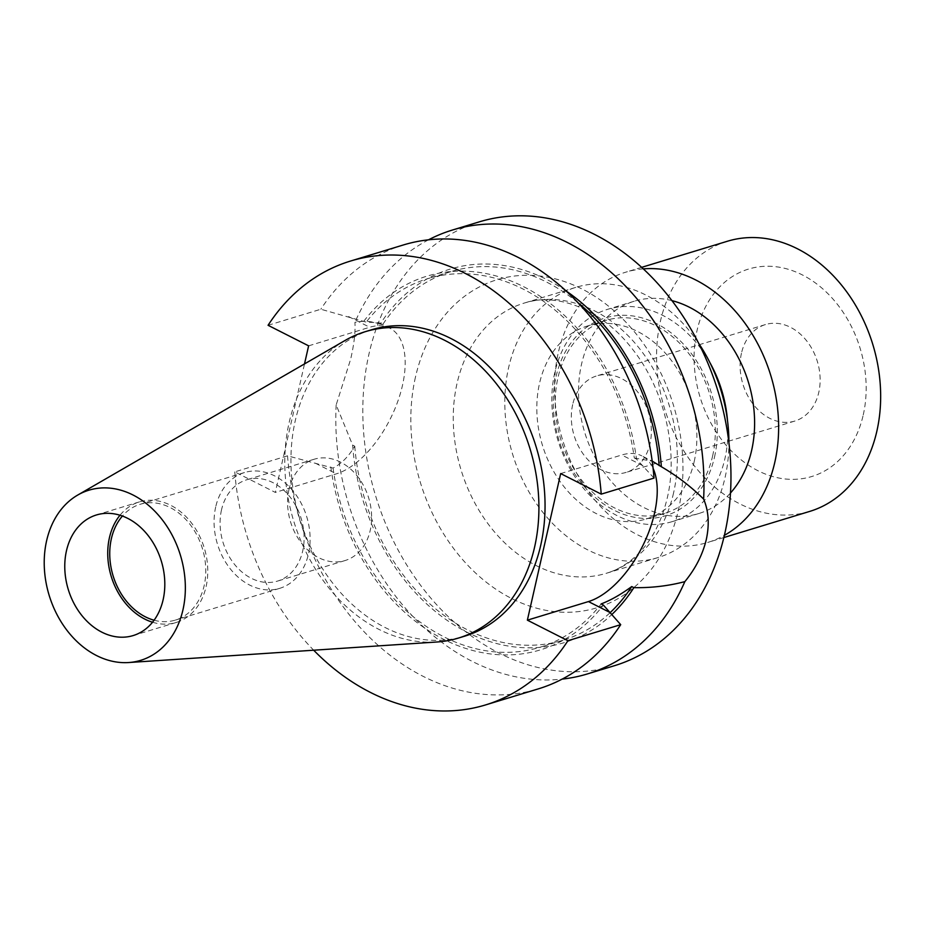 <?xml version="1.0" encoding="UTF-8"?>
<svg xmlns="http://www.w3.org/2000/svg" width="927" height="927" viewBox="0 0 927 927"><rect width="100%" height="100%" fill="white"/><g stroke="black" fill="none" stroke-linecap="round" stroke-linejoin="round"><path stroke-width="0.7" stroke-dasharray="4.63 3.48" d="M572.677 404.578A50.429 38.911 -106.9 0 0 584.694 456.003A50.429 38.911 -106.9 0 0 626.015 472.422A50.429 38.911 -106.9 0 0 649.989 443.766A50.429 38.911 -106.9 0 0 637.973 392.341A50.429 38.911 -106.9 0 0 596.652 375.922A50.429 38.911 -106.9 0 0 572.677 404.578M741.461 353.222A50.429 38.911 -106.9 0 0 753.489 404.635A50.429 38.911 -106.9 0 0 794.81 421.055A50.429 38.911 -106.9 0 0 818.784 392.399A50.429 38.911 -106.9 0 0 806.757 340.974A50.429 38.911 -106.9 0 0 765.447 324.566A50.429 38.911 -106.9 0 0 741.461 353.222M863.246 414.937A108.436 83.673 -106.9 0 0 802.365 274.925A108.436 83.673 -106.9 0 0 697 330.684A108.436 83.673 -106.9 0 0 757.88 470.684A108.436 83.673 -106.9 0 0 863.246 414.937M727.498 241.217A141.205 108.957 -106.9 0 0 660.36 321.46A141.205 108.957 -106.9 0 0 694.033 465.447A141.205 108.957 -106.9 0 0 809.723 511.403M643.315 268.876A141.205 108.957 -106.9 0 0 625.47 272.271A141.205 108.957 -106.9 0 0 558.332 352.503A141.205 108.957 -106.9 0 0 591.994 496.49A141.205 108.957 -106.9 0 0 707.683 542.457A141.205 108.957 -106.9 0 0 724.393 535.331M671.959 300.638A110.95 85.608 -106.9 0 0 634.277 301.217A110.95 85.608 -106.9 0 0 581.519 364.265A110.95 85.608 -106.9 0 0 607.973 477.393A110.95 85.608 -106.9 0 0 698.877 513.5A110.95 85.608 -106.9 0 0 730.488 492.99M709.908 362.631A110.95 85.608 -106.9 0 0 607.579 309.34A110.95 85.608 -106.9 0 0 554.821 372.387A110.95 85.608 -106.9 0 0 581.275 485.516A110.95 85.608 -106.9 0 0 672.179 521.634A110.95 85.608 -106.9 0 0 724.926 458.587A110.95 85.608 -106.9 0 0 727.475 420.371M714.52 457.046A103.384 79.768 -106.9 0 0 656.478 323.569A103.384 79.768 -106.9 0 0 556.026 376.721A103.384 79.768 -106.9 0 0 614.068 510.209A103.384 79.768 -106.9 0 0 714.52 457.046M712.596 456.072A100.858 77.833 -106.9 0 0 688.541 353.222A100.858 77.833 -106.9 0 0 605.91 320.394A100.858 77.833 -106.9 0 0 557.95 377.706A100.858 77.833 -106.9 0 0 582.005 480.557A100.858 77.833 -106.9 0 0 664.636 513.384A100.858 77.833 -106.9 0 0 712.596 456.072M694.172 461.669A100.858 77.833 -106.9 0 0 670.128 358.83A100.858 77.833 -106.9 0 0 587.498 325.991A100.858 77.833 -106.9 0 0 539.537 383.303A100.858 77.833 -106.9 0 0 563.581 486.154A100.858 77.833 -106.9 0 0 646.223 518.981A100.858 77.833 -106.9 0 0 694.172 461.669M698.68 343.314A141.205 108.957 -106.9 0 0 575.748 287.393A141.205 108.957 -106.9 0 0 508.61 367.637A141.205 108.957 -106.9 0 0 542.283 511.623A141.205 108.957 -106.9 0 0 657.973 557.579A141.205 108.957 -106.9 0 0 725.111 477.347A141.205 108.957 -106.9 0 0 728.912 442.677M268.065 325.296L320.846 309.236L366.2 322.121L379.073 322.723L382.26 325.296L380.116 324.207C371.715 321.124 363.314 320.51 354.925 322.353C355.539 331.924 354.102 344.218 350.638 359.259L336.165 404.937L352.642 445.122L354.786 446.211C348.598 456.547 341.356 463.836 333.048 468.065L287.544 455.817L234.763 471.878L275.319 492.422L304.508 363.917M308.621 345.841L369.688 327.266A81.194 41.518 -63.1 0 1 389.746 328.123A81.194 41.518 -63.1 0 1 402.445 385.516A81.194 41.518 -63.1 0 1 336.385 473.848L275.319 492.422M289.015 489.329A52.955 40.858 -106.9 0 0 301.646 543.326A52.955 40.858 -106.9 0 0 345.029 560.557A52.955 40.858 -106.9 0 0 370.209 530.476A52.955 40.858 -106.9 0 0 357.579 476.478A52.955 40.858 -106.9 0 0 314.195 459.236A52.955 40.858 -106.9 0 0 289.015 489.329M221.507 509.873A52.955 40.858 -106.9 0 0 234.125 563.871A52.955 40.858 -106.9 0 0 277.509 581.102A52.955 40.858 -106.9 0 0 302.689 551.02A52.955 40.858 -106.9 0 0 290.07 497.023A52.955 40.858 -106.9 0 0 246.686 479.792A52.955 40.858 -106.9 0 0 221.507 509.873M154.102 620.221A60.522 46.698 -106.9 0 0 175.377 620.093A60.522 46.698 -106.9 0 0 204.149 585.702A60.522 46.698 -106.9 0 0 189.722 523.998A60.522 46.698 -106.9 0 0 140.139 504.3A60.522 46.698 -106.9 0 0 122.399 516.049M215.701 506.93A60.522 46.698 -106.9 0 0 230.128 568.645A60.522 46.698 -106.9 0 0 279.711 588.344A60.522 46.698 -106.9 0 0 308.482 553.952A60.522 46.698 -106.9 0 0 294.056 492.249A60.522 46.698 -106.9 0 0 244.473 472.55A60.522 46.698 -106.9 0 0 215.701 506.93M152.549 622.237A63.036 48.644 -106.9 0 0 176.107 622.504A63.036 48.644 -106.9 0 0 206.084 586.687A63.036 48.644 -106.9 0 0 191.055 522.411A63.036 48.644 -106.9 0 0 139.398 501.889A63.036 48.644 -106.9 0 0 119.989 515.238M371.379 329.827A160.116 123.558 -106.9 0 0 295.25 420.8A160.116 123.558 -106.9 0 0 333.43 584.068A160.116 123.558 -106.9 0 0 464.612 636.189M345.064 340.464A160.116 123.558 -106.9 0 0 289.12 422.666A160.116 123.558 -106.9 0 0 436.826 642.005M479.352 221.843A231.982 179.004 -106.9 0 0 369.05 353.662A231.982 179.004 -106.9 0 0 424.357 590.209A231.982 179.004 -106.9 0 0 614.427 665.713M428.494 239.826A231.982 179.004 -106.9 0 0 354.925 322.353M234.763 471.878A231.982 179.004 -106.9 0 0 313.685 650.209M403.233 245.006A231.982 179.004 -106.9 0 0 320.846 309.236M287.544 455.817A231.982 179.004 -106.9 0 0 538.309 688.877M654.01 478.077L636.513 459.108A195.284 150.684 -106.9 0 0 523.72 286.744A195.284 150.684 -106.9 0 0 363.987 320.997M330.823 466.93A195.284 150.684 -106.9 0 0 443.627 639.294A195.284 150.684 -106.9 0 0 603.361 605.053M333.048 468.065A192.642 148.656 -106.9 0 0 539.757 647.324A192.642 148.656 -106.9 0 0 601.136 603.929M636.513 459.108L634.3 457.984A192.642 148.656 -106.9 0 0 427.59 278.714A192.642 148.656 -106.9 0 0 366.2 322.121M354.786 446.211A192.642 148.656 -106.9 0 0 563.083 640.221A192.642 148.656 -106.9 0 0 610.001 612.782M634.3 457.984L652.469 461.275L641.797 455.864A81.194 41.518 -63.1 0 1 653.095 468.378M577.845 302.608A192.642 148.656 -106.9 0 0 450.904 271.623A192.642 148.656 -106.9 0 0 382.26 325.296M565.864 290.8A195.284 150.684 -106.9 0 0 380.116 324.207M352.642 445.122A195.284 150.684 -106.9 0 0 450.939 622.921A195.284 150.684 -106.9 0 0 611.693 614.647M336.165 404.937A231.982 179.004 -106.9 0 0 562.168 679.109M560.673 473.581L621.75 454.995A81.194 41.518 -63.1 0 1 641.797 455.864M673.547 493.037A141.205 108.957 73.1 0 1 606.409 573.268A141.205 108.957 73.1 0 1 490.719 527.312A141.205 108.957 73.1 0 1 457.057 383.326A141.205 108.957 73.1 0 1 524.195 303.083A141.205 108.957 73.1 0 1 639.885 349.05A141.205 108.957 73.1 0 1 673.547 493.037M415.447 377.173A171.472 132.306 -106.9 0 0 511.727 598.552A171.472 132.306 -106.9 0 0 678.332 510.395A171.472 132.306 -106.9 0 0 582.052 289.004A171.472 132.306 -106.9 0 0 415.447 377.173M348.598 316.57L369.688 327.266M642.84 465.69L621.75 454.995M315.296 463.152L336.385 473.848M575.748 287.393L524.195 303.083C555.215 292.469 600.221 307.532 632.063 348.633C664.404 388.703 678.738 450.499 667.231 498.089C661.519 521.971 651.646 540.754 637.614 554.439C628.228 563.546 617.822 569.827 606.409 573.268L657.973 557.579M794.81 421.055L626.015 472.422M641.646 267.347L625.47 272.271M634.277 301.217L607.579 309.34M605.91 320.394L587.498 325.991M379.073 322.723L389.746 328.123M345.029 560.557L277.509 581.102M279.711 588.344L175.377 620.093M176.107 622.504L133.14 635.574M563.083 640.221L539.757 647.324M450.904 271.623L427.59 278.714M139.398 501.889L96.443 514.96M244.473 472.55L140.139 504.3M314.195 459.236L246.686 479.792M664.636 513.384L646.223 518.981M698.877 513.5L672.179 521.634M723.871 537.533L707.683 542.457M765.447 324.566L596.652 375.922"/><path stroke-width="1.39" d="M723.871 537.533L809.723 511.403A141.205 108.957 -106.9 0 0 876.861 431.171A141.205 108.957 -106.9 0 0 843.188 287.185A141.205 108.957 -106.9 0 0 727.498 241.217L641.646 267.347M724.393 535.331A141.205 108.957 -106.9 0 0 774.821 462.214A141.205 108.957 -106.9 0 0 643.315 268.876M730.488 492.99A110.95 85.608 -106.9 0 0 751.623 450.464A110.95 85.608 -106.9 0 0 671.959 300.638M727.475 420.371A110.95 85.608 -106.9 0 0 709.908 362.631M728.912 442.677A141.205 108.957 -106.9 0 0 698.68 343.314M122.399 516.049A60.522 46.698 -106.9 0 0 111.367 538.691A60.522 46.698 -106.9 0 0 154.102 620.221M66.466 550.777A63.036 48.644 -106.9 0 0 81.495 615.064A63.036 48.644 -106.9 0 0 133.14 635.574A63.036 48.644 -106.9 0 0 163.117 599.757A63.036 48.644 -106.9 0 0 148.088 535.482A63.036 48.644 -106.9 0 0 96.443 514.96A63.036 48.644 -106.9 0 0 66.466 550.777M119.989 515.238A63.036 48.644 -106.9 0 0 109.432 537.706A63.036 48.644 -106.9 0 0 152.549 622.237M128.656 662.538L436.826 642.005A160.116 123.558 -106.9 0 0 458.471 638.054L464.612 636.189A160.116 123.558 -106.9 0 0 540.742 545.203A160.116 123.558 -106.9 0 0 502.561 381.936A160.116 123.558 -106.9 0 0 371.379 329.827L365.238 331.692A160.116 123.558 -106.9 0 0 345.064 340.464L77.694 495.076A88.922 68.621 -106.9 0 0 46.617 540.731A88.922 68.621 -106.9 0 0 128.656 662.538A88.922 68.621 -106.9 0 0 182.955 609.815A88.922 68.621 -106.9 0 0 156.895 513.419A88.922 68.621 -106.9 0 0 77.694 495.076M458.471 638.054A160.116 123.558 -106.9 0 0 534.601 547.081A160.116 123.558 -106.9 0 0 496.432 383.801A160.116 123.558 -106.9 0 0 365.238 331.692M562.168 679.109A231.982 179.004 -106.9 0 0 587.428 673.929L614.427 665.713A231.982 179.004 -106.9 0 0 724.717 533.906A231.982 179.004 -106.9 0 0 669.41 297.358A231.982 179.004 -106.9 0 0 479.352 221.843L452.353 230.058A231.982 179.004 -106.9 0 0 428.494 239.826M652.469 461.275L661.345 466.721C676.837 475.76 690.928 486.536 703.616 499.062A231.982 179.004 -106.9 0 0 452.353 230.058M703.616 499.062C708.645 510.87 709.549 524.346 706.304 539.502C702.678 554.589 695.528 568.633 684.844 581.635C668.39 585.957 651.391 587.95 633.871 587.648L631.727 586.559C620.847 594.52 610.65 600.314 601.136 603.929L603.361 605.053L620.708 624.659L567.927 640.719L527.37 620.163L560.673 473.581L601.229 494.137A231.982 179.004 -106.9 0 0 350.464 261.066A231.982 179.004 -106.9 0 0 268.065 325.296L308.621 345.841L304.508 363.917M313.685 650.209A231.982 179.004 -106.9 0 0 485.528 704.937A231.982 179.004 -106.9 0 0 567.927 640.719M601.229 494.137L654.01 478.077A231.982 179.004 -106.9 0 0 403.233 245.006L350.464 261.066M485.528 704.937L538.309 688.877A231.982 179.004 -106.9 0 0 620.708 624.659M610.001 612.782A192.642 148.656 -106.9 0 0 631.727 586.559M659.19 465.632A192.642 148.656 -106.9 0 0 577.845 302.608M661.345 466.721A195.284 150.684 -106.9 0 0 565.864 290.8M611.693 614.647A195.284 150.684 -106.9 0 0 633.871 587.648M587.428 673.929A231.982 179.004 -106.9 0 0 684.844 581.635M653.095 468.378A81.194 41.518 -63.1 0 1 643.338 544.612A81.194 41.518 -63.1 0 1 588.448 601.577L527.37 620.163M609.537 612.272L588.448 601.577"/></g></svg>
